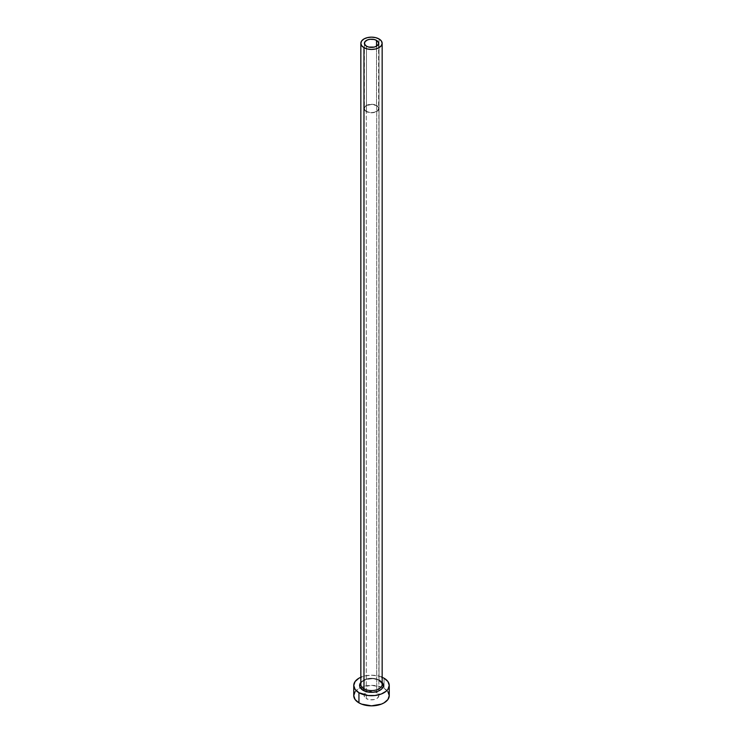 <?xml version="1.0" encoding="UTF-8"?>
<svg xmlns="http://www.w3.org/2000/svg" width="743" height="743" viewBox="0 0 743 743"><rect width="100%" height="100%" fill="white"/><g stroke="black" fill="none" stroke-linecap="round" stroke-linejoin="round"><path stroke-width="0.56" stroke-dasharray="3.71 2.79" d="M366.475 111.431L366.475 46.196L366.475 111.431L364.943 110.103L364.395 108.534A7.105 4.096 0 0 0 366.475 111.431A7.105 4.096 0 0 0 374.221 112.314A7.105 4.096 0 0 0 378.605 108.534L377.407 110.809L374.221 112.314L370.116 112.555L366.475 111.431M376.525 105.627A7.105 4.096 0 0 0 368.779 104.744A7.105 4.096 0 0 0 364.395 108.534L364.943 106.964L366.475 105.627L371.5 104.429L376.525 105.627L378.057 106.964L378.605 108.534A7.105 4.096 0 0 0 376.525 105.627L376.525 46.196L376.525 105.627M366.29 111.534A7.365 4.254 180 0 1 364.135 108.534A7.365 4.254 180 0 1 368.677 104.596A7.365 4.254 180 0 1 376.71 105.525L376.71 692.597A7.365 4.254 0 0 0 368.677 691.668A7.365 4.254 0 0 0 364.135 695.597A7.365 4.254 0 0 0 366.29 698.606L366.29 111.534L366.29 698.606L364.692 697.231L364.135 695.597L364.692 693.971L366.29 692.597L371.5 691.343L376.71 692.597L378.308 693.971L378.865 695.597L377.63 697.965L374.323 699.534L370.06 699.776L366.29 698.606A7.365 4.254 0 0 0 374.323 699.534A7.365 4.254 0 0 0 378.865 695.597A7.365 4.254 0 0 0 376.71 692.597L376.71 105.525A7.365 4.254 180 0 1 378.865 108.534A7.365 4.254 180 0 1 374.323 112.462A7.365 4.254 180 0 1 366.29 111.534L370.06 112.704L374.323 112.462L378.308 110.159L378.726 107.698L377.63 106.165L374.323 104.596L368.677 104.596L365.37 106.165L364.274 107.698L364.692 110.159L366.29 111.534M360.847 682.399A11.897 6.863 180 0 1 379.914 680.597L382.487 682.826M382.153 684.442A10.653 6.148 0 0 0 379.032 680.086A10.653 6.148 0 0 0 368.091 678.61A10.653 6.148 0 0 0 360.94 683.616M379.032 680.086L379.032 38.952L379.032 680.086A10.653 6.148 0 0 0 367.423 678.758A10.653 6.148 0 0 0 360.847 684.442C359.278 680.811 372.624 676.204 379.292 680.662M389.258 695.597A17.758 10.253 0 0 0 384.057 688.352L384.057 678.201L384.057 688.352A17.758 10.253 0 0 0 382.756 687.674A17.758 10.253 0 0 0 360.244 687.674A17.758 10.253 0 0 0 353.742 695.597M382.153 677.254L378.298 675.981L371.5 675.201L364.702 675.981L360.847 677.254A17.758 10.253 180 0 1 384.057 678.201M360.513 682.826L364.887 679.743L369.178 678.721L373.822 678.721L379.914 680.597M387.902 691.677L384.057 688.352L381.363 687.08L371.5 685.352L361.637 687.08L358.943 688.352L355.098 691.677M364.395 43.298L364.395 108.534M364.135 108.534L364.135 695.597M378.865 108.534L378.865 695.597M378.605 43.298L378.605 108.534"/><path stroke-width="1.11" d="M366.475 46.196A7.105 4.096 180 0 1 364.395 43.298A7.105 4.096 180 0 1 368.779 39.509A7.105 4.096 180 0 1 376.525 40.401L376.525 46.196L374.221 47.088L368.779 47.088L366.475 46.196L364.534 44.097L364.943 41.729L367.553 39.89L370.116 39.277L374.221 39.509L376.525 40.401L378.466 42.5L378.466 44.097L376.525 46.196L376.525 40.401A7.105 4.096 180 0 1 378.605 43.298A7.105 4.096 180 0 1 374.221 47.088A7.105 4.096 180 0 1 366.475 46.196M360.94 683.616A10.653 6.148 0 0 0 363.968 688.789A1.245 0.715 -60 0 1 363.086 690.312A11.897 6.863 180 0 1 360.847 682.399L359.835 684.117L359.835 686.792L363.086 690.312A1.245 0.715 120 0 0 363.968 688.789A10.653 6.148 0 0 0 375.577 690.117A10.653 6.148 0 0 0 382.153 684.442L382.153 43.298A10.653 6.148 180 0 1 375.577 48.982A10.653 6.148 180 0 1 363.968 47.645L363.968 688.789L363.968 47.645A10.653 6.148 180 0 1 360.847 43.298A10.653 6.148 180 0 1 367.423 37.614A10.653 6.148 180 0 1 379.032 38.952A10.653 6.148 180 0 1 382.153 43.298L381.345 40.949L379.032 38.952L375.577 37.614L371.5 37.15L367.423 37.614L363.968 38.952L361.655 40.949L360.847 43.298L361.655 45.657L363.968 47.645L367.423 48.982L371.5 49.447L375.577 48.982L379.032 47.645L381.345 45.657L382.153 43.298M355.098 691.677L353.742 695.597A17.758 10.253 0 0 0 358.943 702.85L358.943 692.699L368.036 695.504L374.964 695.504L381.363 693.971L386.258 691.148L387.902 689.374L389.258 685.455L387.902 681.535L384.057 678.201A17.758 10.253 180 0 1 389.258 685.455A17.758 10.253 180 0 1 378.298 694.919A17.758 10.253 180 0 1 358.943 692.699L358.943 702.85A17.758 10.253 0 0 0 378.298 705.07A17.758 10.253 0 0 0 389.258 695.597L387.902 691.677M361.637 676.929L358.943 678.201L355.098 681.535L353.742 685.455L355.098 689.374L358.943 692.699A17.758 10.253 180 0 1 353.742 685.455A17.758 10.253 180 0 1 360.847 677.254M384.057 678.201L381.363 676.929M382.153 682.399L383.165 684.117L383.165 686.792L381.391 689.272L378.113 691.166L373.822 692.188L369.178 692.188L363.086 690.312A11.897 6.863 180 0 0 378.447 691.027A11.897 6.863 180 0 0 382.153 682.399M353.742 685.455L353.742 695.597L355.098 699.525L358.943 702.85L361.637 704.123L371.5 705.85L381.363 704.123L384.057 702.85L387.902 699.525L389.258 695.597L389.258 685.455M360.847 43.298L360.847 684.442A10.653 6.148 0 0 0 363.968 688.789A10.653 6.148 0 0 0 374.909 690.266A10.653 6.148 0 0 0 382.06 685.269A10.653 6.148 0 0 0 379.032 680.086M382.153 684.442C382.691 683.941 381.744 682.687 379.292 680.662"/></g></svg>
